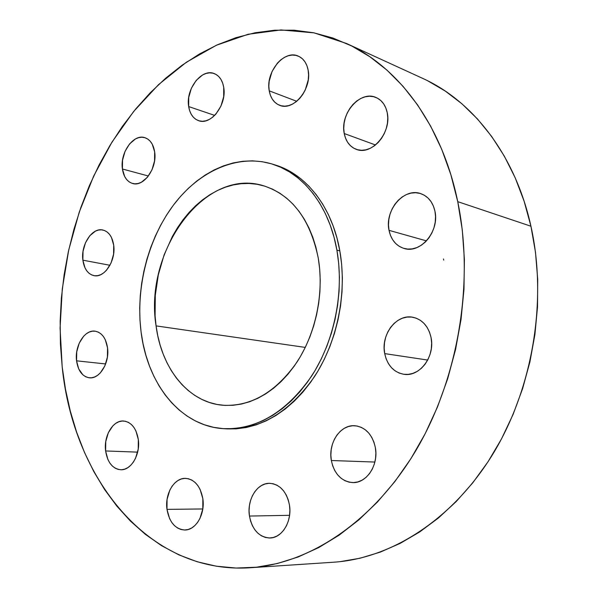<?xml version="1.0" encoding="UTF-8"?>
<svg xmlns="http://www.w3.org/2000/svg" width="598" height="598" viewBox="0 0 598 598"><rect width="100%" height="100%" fill="white"/><g stroke="black" fill="none" stroke-linecap="round" stroke-linejoin="round"><path stroke-width="0.9" d="M122.418 168.995L148.416 176.014L122.418 168.995L124.705 176.597L126.656 179.564L129.071 181.814L131.852 183.25L134.894 183.825L138.086 183.504L141.3 182.285L147.31 177.389L151.974 169.869L154.553 160.877L154.65 151.84C157.401 167.941 143.826 187.211 132.644 183.496C127.06 181.717 123.651 176.888 122.418 168.995C119.779 152.894 133.429 133.556 144.836 137.667C150.12 139.513 153.394 144.23 154.65 151.84L152.236 144.163L150.21 141.225L147.728 139.035L144.895 137.69L141.823 137.219L138.639 137.652L135.454 138.945L129.572 143.916L125.049 151.354L122.545 160.144L122.418 168.995M188.669 106.564L214.667 115.399L188.669 106.564L189.641 110.69L191.233 114.3L193.401 117.268L196.054 119.473L199.104 120.826L202.43 121.274L205.914 120.789L209.412 119.383L212.798 117.103L215.93 114.039L220.961 106.048L223.697 96.644L223.712 87.308C227.053 104.583 210.93 125.707 198.618 120.676C193.236 118.651 189.925 113.949 188.669 106.564C185.462 89.296 201.69 68.052 214.256 73.591C219.294 75.677 222.441 80.252 223.712 87.308L222.68 83.129L221.006 79.497L218.756 76.559L216.02 74.429L212.918 73.173L209.562 72.844L206.086 73.442L202.617 74.937L196.249 80.349L191.375 88.242L188.729 97.429L188.669 106.564M269.235 90.836L296.728 101.294L269.235 90.836L270.356 95.164L272.172 98.947L274.624 102.049L277.607 104.336L281.03 105.734L284.745 106.167L288.632 105.614L292.527 104.097L296.279 101.653L299.748 98.393L302.782 94.424L305.279 89.909L308.232 79.96L308.575 74.929L308.142 70.115C312.193 88.751 293.469 111.52 279.677 105.308C274.093 103.02 270.61 98.192 269.235 90.836C265.325 72.201 284.229 49.253 298.327 56.137C303.485 58.484 306.759 63.149 308.142 70.115L306.938 65.728L305.025 61.923L302.483 58.858L299.404 56.646L295.92 55.367L292.168 55.061L288.288 55.734L284.439 57.356L280.761 59.86L277.39 63.141L272.045 71.506L269.19 81.216L268.838 86.127L269.235 90.836M344.239 133.533L375.499 144.978L344.239 133.533L345.532 138.16L347.588 142.234L350.331 145.598L353.665 148.125L357.469 149.709L361.603 150.285L365.909 149.814L370.222 148.319L374.37 145.852L378.19 142.488L381.531 138.362L384.252 133.646L386.248 128.51L387.437 123.166L387.773 117.821L387.235 112.701C391.884 132.427 371.687 155.936 356.326 149.351C349.912 146.824 345.883 141.554 344.239 133.533C339.754 113.747 360.273 90.014 376.007 97.481C381.86 100.09 385.605 105.166 387.235 112.701L385.86 107.999L383.692 103.903L380.829 100.576L377.39 98.139L373.511 96.674L369.34 96.241L365.042 96.846L360.781 98.461L356.722 101.002L353.014 104.388L349.793 108.47L347.169 113.112L345.255 118.12L344.097 123.323L343.76 128.525L344.239 133.533M389.021 230.35L426.464 240.874L389.021 230.35L390.427 235.298L392.647 239.716L395.599 243.431L399.187 246.301L403.269 248.215L407.694 249.082L412.299 248.873L416.911 247.579L421.336 245.24L425.41 241.951L428.968 237.825L431.853 233.033L433.969 227.756L435.209 222.202L435.538 216.603L434.94 211.176C439.694 231.06 420.626 253.873 404.263 248.506C396.197 245.987 391.114 239.933 389.021 230.35C384.417 210.294 404.001 187.256 420.813 193.655C428.168 196.353 432.877 202.191 434.94 211.176L433.43 206.146L431.091 201.698L428.004 198.013L424.303 195.225L420.14 193.446L415.67 192.728L411.073 193.094L406.528 194.514L402.2 196.936L398.246 200.263L394.822 204.352L392.049 209.061L390.023 214.211L388.82 219.608L388.483 225.057L389.021 230.35M384.708 353.612L427.697 360.056L384.708 353.612L386.121 358.793L388.356 363.494L391.339 367.531L394.949 370.745L399.068 373.017L403.53 374.251L408.18 374.385L412.829 373.406L417.299 371.351L421.411 368.286L424.999 364.332L427.914 359.63L430.052 354.382L431.308 348.784L431.644 343.065L431.038 337.451C435.307 356.296 419.721 377.144 403.897 374.303C393.753 372.322 387.362 365.423 384.708 353.612C380.575 334.514 396.736 313.472 413.083 317.299C422.42 319.579 428.407 326.291 431.038 337.451L429.521 332.174L427.159 327.442L424.049 323.428L420.319 320.289L416.111 318.143L411.603 317.075L406.969 317.097L402.379 318.211L398.014 320.364L394.022 323.466L390.569 327.405L387.766 332.025L385.725 337.145L384.507 342.587L384.163 348.141L384.708 353.612M331.344 460.52L374.879 462.052L331.344 460.52L332.652 465.745L334.745 470.544L337.549 474.73L340.95 478.146L344.837 480.657L349.068 482.16L353.463 482.586L357.873 481.913L362.119 480.157L366.036 477.383L369.452 473.691L372.248 469.221L374.296 464.153L375.522 458.688L375.873 453.045L375.335 447.446C378.855 464.758 366.738 483.363 352.738 482.593C341.465 481.45 334.334 474.094 331.344 460.52C327.943 442.954 340.539 424.206 355.033 425.754C365.572 427.241 372.337 434.477 375.335 447.446L373.929 442.124L371.717 437.28L368.794 433.101L365.281 429.76L361.312 427.368L357.051 426.008L352.656 425.739L348.298 426.553L344.149 428.407L340.352 431.233L337.055 434.91L334.372 439.313L332.398 444.262L331.217 449.576L330.858 455.063L331.344 460.52M249.456 516.059L289.574 515.312L249.456 516.059L250.599 521.127L252.453 525.814L254.957 529.925L258.015 533.326L261.52 535.86L265.333 537.445L269.324 537.998L273.323 537.49L277.188 535.935L280.754 533.394L283.886 529.955L286.457 525.754L288.356 520.955L289.514 515.745L289.881 510.333L289.447 504.944C292.325 521 282.226 537.991 270.019 537.983C259.143 537.273 252.296 529.963 249.456 516.059C246.69 499.808 257.125 482.743 269.713 483.319C279.991 484.32 286.569 491.534 289.447 504.944L288.221 499.779L286.263 495.047L283.654 490.943L280.499 487.609L276.926 485.172L273.077 483.73L269.093 483.319L265.138 483.954L261.356 485.598L257.888 488.192L254.868 491.623L252.393 495.764L250.562 500.459L249.441 505.527L249.067 510.797L249.456 516.059M166.984 509.376L202.804 508.958L166.984 509.376L169.578 518.578L171.783 522.458L174.481 525.649L177.599 528.034L180.992 529.507L184.55 530.007L188.138 529.514L191.599 528.034L194.813 525.612L197.646 522.353L199.979 518.376L202.804 508.913L202.849 498.717C205.286 513.981 195.942 530.149 184.954 530C175.349 529.245 169.354 522.375 166.984 509.376C164.652 493.985 174.212 477.78 185.492 478.363C194.642 479.327 200.42 486.114 202.849 498.717L200.098 489.388L197.811 485.516L195.023 482.384L191.853 480.097L188.422 478.744L184.864 478.37L181.321 478.976L177.92 480.545L174.795 483.005L172.052 486.256L169.802 490.181L167.066 499.42L166.984 509.376M105.614 450.959L137.645 452.133L105.614 450.959L107.909 459.548L109.89 463.121L112.327 466.029L115.137 468.159L118.225 469.415L121.454 469.751L124.72 469.146L127.882 467.614L130.82 465.214L133.421 462.037L135.567 458.195L138.213 449.165L138.325 439.552C140.537 454.435 131.104 470.484 120.751 469.759C112.551 468.757 107.505 462.493 105.614 450.959C103.506 435.994 113.082 419.931 123.666 421.022C131.5 422.166 136.381 428.347 138.325 439.552L135.896 430.859L133.84 427.293L131.328 424.438L128.465 422.405L125.356 421.254L122.119 421.029L118.89 421.74L115.788 423.339L112.917 425.776L108.32 432.735L105.764 441.563L105.614 450.959M82.868 260.175L109.95 265.273L82.868 260.175L85.006 267.889L86.86 270.969L89.147 273.368L91.793 274.983L94.693 275.753L97.743 275.641L100.815 274.646L103.798 272.8L106.571 270.169L111.064 262.993L113.575 254.217L113.71 245.232C116.072 260.526 104.515 278.19 94.043 275.656C87.906 274.131 84.183 268.973 82.868 260.175C80.61 244.859 92.242 227.15 102.923 230.028C108.761 231.635 112.357 236.703 113.71 245.232L111.452 237.428L109.531 234.371L107.177 232.031L104.478 230.499L101.555 229.834L98.513 230.043L95.463 231.127L89.827 235.687L85.469 242.788L83.032 251.369L82.868 260.175M76.559 360.826L105.652 363.95L76.559 360.826L78.697 368.891L82.853 374.804L85.507 376.665L88.422 377.674L91.479 377.786L94.574 377.002L97.571 375.342L100.359 372.86L104.874 365.864L107.408 357.073L107.55 347.887C109.74 362.777 99.56 379.341 89.364 377.801C82.352 376.531 78.084 370.872 76.559 360.826C74.473 345.891 84.752 329.311 95.157 331.18C101.847 332.555 105.981 338.124 107.55 347.887L105.293 339.739L103.364 336.457L100.995 333.886L98.289 332.114L95.351 331.21L92.294 331.195L89.237 332.069L86.291 333.796L83.571 336.3L79.183 343.237L76.731 351.833L76.559 360.826M250.3 567.749L333.721 562.21C391.256 558.45 452.611 519.677 492.812 454.181C532.818 388.655 547.514 300.443 530.942 226.231L457.747 201.653C474.506 282.189 458.345 378.796 415.961 450.384C373.399 521.949 309.278 563.929 250.091 567.764C147.609 574.409 73.053 477.413 62.185 366.828L60.413 344.044L60.159 321.014L61.4 297.879L64.121 274.796L68.299 251.908L73.913 229.348L80.932 207.267L89.311 185.814L99.021 165.115L110.017 145.329L122.239 126.597L135.634 109.068L150.128 92.892L165.653 78.218L182.113 65.212L199.418 54.007L217.455 44.768L236.09 37.629L255.197 32.74L274.602 30.229L294.149 30.206L313.651 32.778L332.899 38.018L351.684 45.979L369.773 56.683L386.951 70.115L402.962 86.224L417.583 104.897L430.575 125.999L441.728 149.321L450.847 174.638L457.747 201.653L462.299 230.028L464.399 259.405L463.973 289.387L461.021 319.549L455.564 349.479L447.678 378.758L437.489 406.969L425.156 433.729L410.871 458.703L394.874 481.569L377.398 502.066L358.718 519.991L339.096 535.188L318.809 547.536L298.125 556.992L277.3 563.533L256.579 567.196L236.18 568.048L216.304 566.194L197.138 561.746L178.847 554.854L161.565 545.675L145.411 534.38L130.484 521.142L116.872 506.147L104.628 489.575L93.819 471.605L84.475 452.409L76.626 432.175L70.287 411.05L65.474 389.216L62.185 366.828L60.077 328.078L62.282 288.916L68.71 250.046L79.235 212.17L93.714 175.984L111.931 142.182L133.653 111.482L158.567 84.602L186.292 62.289L216.341 45.269L248.148 34.265L280.993 29.945L314.062 32.86L346.392 43.437C398.036 66.572 441.952 124.421 457.747 201.653L530.942 226.231C515.289 155.076 472.786 100.883 422.592 78.345L346.571 43.519M223.876 428.691L226.948 428.878C260.152 429.857 289.372 412.381 314.615 376.434C337.436 341.338 347.251 292.579 339.836 250.891L336.906 250.166C344.313 291.974 334.469 340.875 311.61 376.082C286.33 412.134 257.073 429.67 223.846 428.691C180.746 426.396 147.4 384.222 141.106 332.152L139.977 320.132L139.7 307.933L140.261 295.629L141.666 283.34L143.894 271.148L146.929 259.151L150.741 247.445L155.316 236.12L160.623 225.274L166.61 214.996L173.241 205.368L180.476 196.473L188.25 188.407L196.518 181.239L205.211 175.042L214.256 169.884L223.585 165.833L233.115 162.948L242.773 161.273L252.453 160.847L262.081 161.692L271.544 163.837L280.761 167.283L289.634 172.015L298.051 178.01L305.929 185.231L313.165 193.632L319.676 203.126L325.372 213.643L330.186 225.065L334.05 237.279L336.906 250.166L338.707 263.576L339.432 277.36L339.066 291.353L337.601 305.406L335.059 319.339L331.464 333.004L326.867 346.235L321.32 358.882L314.899 370.797L307.671 381.853L299.74 391.937L291.204 400.937L282.151 408.778L272.703 415.378L262.963 420.7L253.036 424.692L243.035 427.353L233.063 428.661L223.218 428.646L213.598 427.323L204.284 424.737L195.374 420.932L186.935 415.969L179.026 409.922L171.731 402.85L165.085 394.844L159.135 385.987L153.94 376.374L149.507 366.088L145.882 355.219L143.079 343.88L141.106 332.152C135.507 288.154 147.885 239.222 173.577 204.927C199.313 170.834 237.727 153.507 272.441 164.114C303.395 173.413 329.311 206.288 336.906 250.166L339.836 250.891C332.241 207.132 306.333 174.332 275.401 165.033L272.479 164.121M156.071 325.888L305.279 347.408L156.071 325.888C143.797 251.586 204.322 166.984 263.561 185.776C291.884 194.985 310.108 219.055 318.241 257.985C324.243 292.826 315.864 333.407 296.705 362.508C275.514 392.348 251.025 406.603 223.248 405.28C188.519 402.746 161.4 368.547 156.071 325.888L157.752 335.687L160.144 345.151L163.224 354.195L166.969 362.747L171.364 370.723L176.38 378.033L181.964 384.626L188.093 390.419L194.709 395.353L201.765 399.367L209.195 402.402L216.932 404.427L224.915 405.399L233.071 405.287L241.3 404.076L249.545 401.766L257.708 398.358L265.706 393.873L273.45 388.349L280.851 381.823L287.825 374.363L294.298 366.036L300.189 356.924L305.421 347.124L309.943 336.741L313.688 325.888L316.619 314.69L318.704 303.276L319.915 291.764L320.236 280.298L319.676 268.995L318.241 257.985L315.946 247.385L312.829 237.324L308.942 227.89L304.315 219.182L299.022 211.296L293.125 204.292L286.689 198.237L279.789 193.176L272.509 189.155L264.921 186.187L257.11 184.289L249.157 183.459L241.129 183.698L233.115 184.969L225.177 187.264L217.395 190.53L209.838 194.731L202.565 199.822L195.636 205.734L189.11 212.417L183.025 219.795L177.449 227.816L172.403 236.397L164.091 254.927L158.328 274.788L155.293 295.307L155.091 315.834L156.071 325.888M226.919 428.871L236.158 428.856L246.122 427.54L256.116 424.894L266.028 420.91L275.76 415.61L285.194 409.032L294.231 401.213L302.76 392.243L310.683 382.189L317.897 371.164L324.31 359.286L329.842 346.676L334.432 333.49L338.019 319.863L340.554 305.967L342.011 291.959L342.377 278.003L341.645 264.264L339.836 250.891L336.98 238.041L333.123 225.857L328.309 214.458L322.614 203.978L316.103 194.5L308.867 186.12L301.003 178.914L292.586 172.927L283.721 168.202L275.364 165.026M340.023 561.664L360.108 558.218L380.231 552.133L400.144 543.388L419.617 531.996L438.394 518.018L456.214 501.55L472.831 482.743L487.998 461.798L501.483 438.947L513.077 414.459L522.607 388.655L529.925 361.872L534.918 334.476L537.52 306.841L537.707 279.341L535.494 252.349L530.942 226.231L524.14 201.302L515.229 177.875L504.361 156.205L491.728 136.531L477.533 119.032L461.985 103.85L445.308 91.09L427.734 80.812M443.731 260.13L443.492 258.949"/></g></svg>
